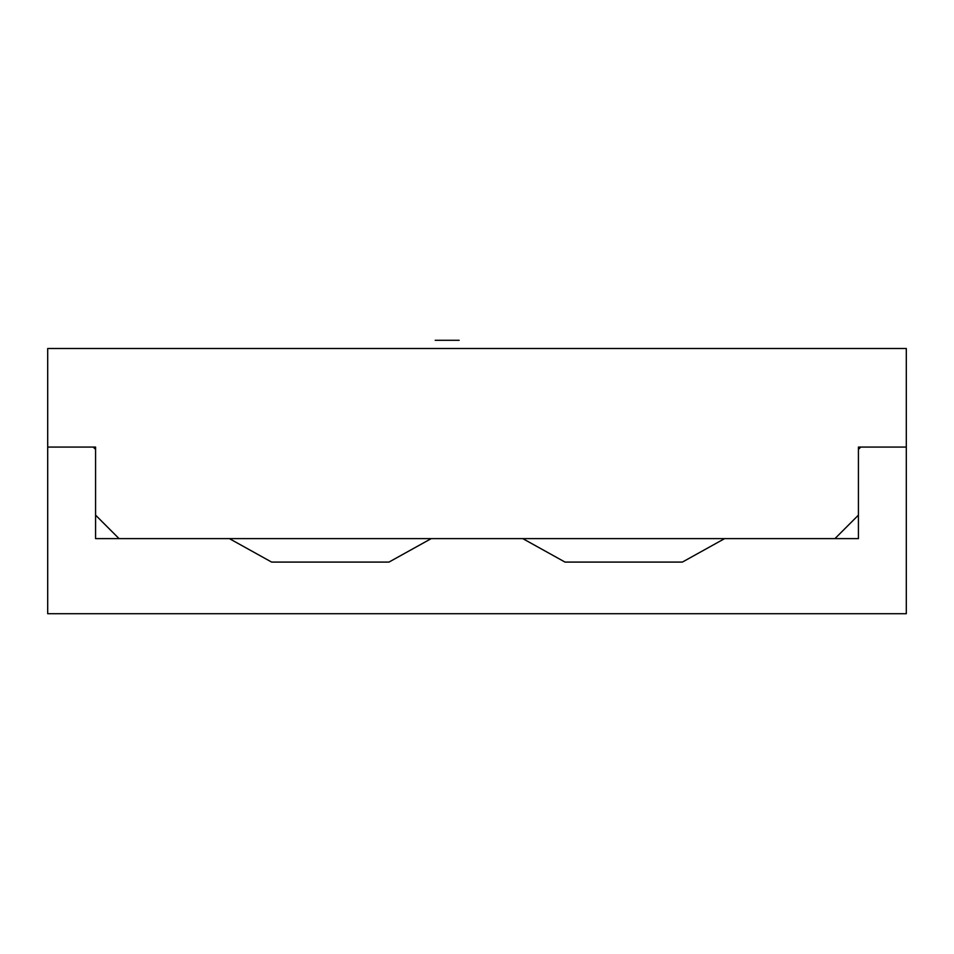 <?xml version="1.0" encoding="UTF-8"?>
<svg xmlns="http://www.w3.org/2000/svg" width="954" height="954" viewBox="0 0 954 954"><rect width="100%" height="100%" fill="white"/><g stroke="black" fill="none" stroke-linecap="round" stroke-linejoin="round"><path stroke-width="1.43" d="M858.421 447.068L858.421 538.616L858.421 449.417L860.77 447.068L906.3 447.068L906.3 613.72L47.7 613.72L47.7 348.496L906.3 348.496L906.3 447.068L858.421 447.068L858.421 515.136L834.941 538.616L119.059 538.616L95.579 515.136L95.579 447.068L95.579 538.616L95.579 449.417L93.23 447.068L47.7 447.068L95.579 447.068M858.421 538.616L724.623 538.616L682.384 562.085L565.018 562.085L522.768 538.616L431.232 538.616L388.982 562.085L271.616 562.085L388.982 562.085M95.579 538.616L229.377 538.616L271.616 562.085M565.018 562.085L682.384 562.085M435.215 340.28L459.16 340.28"/></g></svg>
